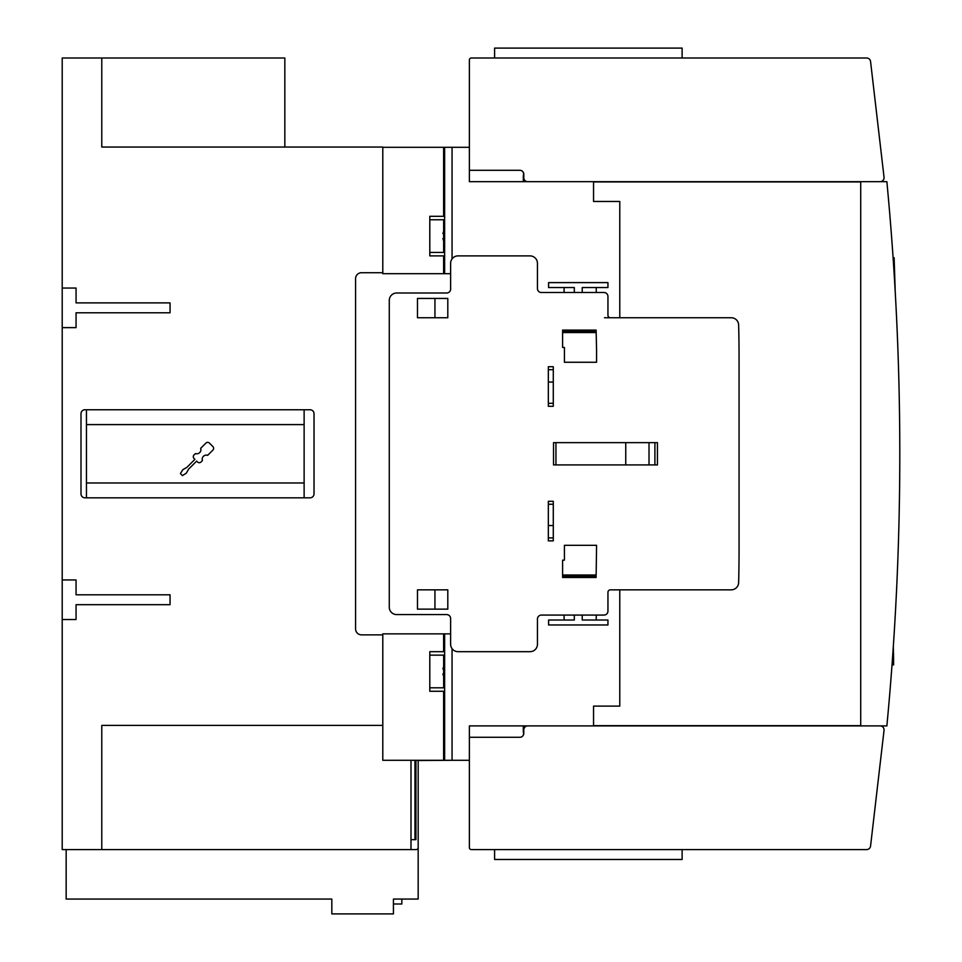 <?xml version="1.0" encoding="UTF-8"?>
<svg xmlns="http://www.w3.org/2000/svg" width="962" height="962" viewBox="0 0 962 962"><rect width="100%" height="100%" fill="white"/><g stroke="black" fill="none" stroke-linecap="round" stroke-linejoin="round"><path stroke-width="1.44" d="M415.945 760.281L415.945 839.694L410.99 839.694M454.533 760.281L418.169 760.533L418.169 847.606A1.984 1.984 0 0 1 416.185 849.578L410.99 849.578L410.99 760.281M418.169 760.533L418.169 899.061L393.434 899.061L393.434 913.9L331.83 913.9L331.83 899.061L66.162 899.061L66.162 849.578M394.42 904.003L401.839 904.003L401.839 899.061M414.947 760.281L414.947 839.694M418.169 899.061L418.169 847.606M880.11 181.686L527.753 181.686A3.956 3.956 0 0 1 523.797 177.717L523.797 174.254A3.956 3.956 0 0 0 519.841 170.298L469.372 170.298L469.372 59.969A1.984 1.984 0 0 1 471.356 57.997L866.63 57.997A3.956 3.956 0 0 1 870.562 61.496L884.042 177.261A3.956 3.956 0 0 1 880.11 181.686L886.868 181.686A2869.514 2869.514 0 0 1 886.868 725.901L880.11 725.901A3.956 3.956 0 0 1 884.042 730.314L883.405 735.798M523.304 172.342A3.956 3.956 0 0 0 519.841 170.298A3.956 3.956 0 0 1 523.304 172.342L523.797 175.505M494.6 57.997L494.6 48.1L682.118 48.1L682.118 57.997M883.405 171.789L884.042 177.261M469.372 170.298L469.372 181.686L523.304 181.686L523.304 175.505M884.042 730.314L870.562 846.079A3.956 3.956 0 0 1 866.63 849.578L471.356 849.578A1.984 1.984 0 0 1 469.372 847.606L469.372 737.277L519.841 737.277A3.956 3.956 0 0 0 523.797 733.321L523.797 729.857A3.956 3.956 0 0 1 527.753 725.901L880.11 725.901M523.304 735.233A3.956 3.956 0 0 1 519.841 737.277A3.956 3.956 0 0 0 523.304 735.233L523.797 732.082M682.118 849.578L682.118 859.475L494.6 859.475L494.6 849.578M523.304 732.082L523.304 725.901L469.372 725.901L469.372 737.277M860.713 725.901L860.713 181.686M897.943 350.637L897.774 346.067M897.702 343.939L896.957 326.166M896.704 320.478L896.656 319.468M898.015 352.609L897.979 351.479M897.738 345.069L897.714 344.3M897.642 342.52L897.594 341.342M897.522 339.55L897.281 333.646M897.197 331.649L897.149 330.555M897.065 328.511L897.005 327.224M896.62 318.626L896.56 317.484M897.462 569.552L896.909 582.539L897.474 569.444M897.281 573.881L897.185 576.178M896.656 588.107L896.704 587.097M896.957 581.421L897.342 572.522M896.62 588.948L896.56 590.091L896.62 588.948M892.027 664.886L893.65 664.886L893.313 646.56M892.063 664.297L893.65 664.297M892.315 660.918L893.65 660.918M892.387 659.848L893.65 659.848M892.471 658.705L893.65 658.705M892.58 657.286L893.65 657.286M892.784 654.4L893.65 654.4M893.097 257.756L894.131 257.72L895.249 292.328M593.554 725.649L860.713 725.649M593.554 181.926L860.713 181.926M619.781 317.737L619.781 201.467L593.554 201.467L593.554 181.686M593.554 725.901L593.554 706.108L619.781 706.108L619.781 589.838M469.372 760.281L382.792 760.281L382.792 633.874L444.636 633.874L444.636 691.269L429.798 691.269L429.798 651.683L443.614 651.683L443.614 633.874M469.372 725.901L527.753 725.901M469.372 181.686L527.753 181.686M443.614 216.318L444.636 216.318L444.636 147.294L444.636 255.892L429.798 255.892L429.798 216.318L443.614 216.318L443.614 147.294L469.372 147.294M654.906 442.652L654.906 464.923M555.952 464.923L555.952 442.652M649.013 442.652L649.013 464.923M625.757 464.923L625.757 442.652M553.535 442.652L657.431 442.652L657.431 464.923L553.535 464.923L553.535 442.652M541.414 615.079L603.992 615.079A3.956 3.956 0 0 0 607.948 611.123L607.948 592.315A2.477 2.477 0 0 1 610.425 589.838L731.216 589.838A7.419 7.419 0 0 0 738.636 582.611A1236.855 1236.855 0 0 0 739.056 550.264L739.056 357.311A1236.855 1236.855 0 0 0 738.636 324.964A7.419 7.419 0 0 0 731.216 317.737L610.425 317.737A2.477 2.477 0 0 1 607.948 315.259L607.948 296.464A3.956 3.956 0 0 0 603.992 292.508L541.414 292.508A3.956 3.956 0 0 1 537.445 288.54L537.445 263.311A7.419 7.419 0 0 0 530.026 255.892L458.044 255.892A7.419 7.419 0 0 0 450.625 263.311L450.625 289.045A3.956 3.956 0 0 1 446.669 293.001L396.693 293.001A7.419 7.419 0 0 0 389.273 300.421L389.273 607.154A7.419 7.419 0 0 0 396.693 614.586L446.669 614.586A3.956 3.956 0 0 1 450.625 618.542L450.625 644.263A7.419 7.419 0 0 0 458.044 651.683L530.026 651.683A7.419 7.419 0 0 0 537.445 644.263L537.445 619.035A3.956 3.956 0 0 1 541.414 615.079M553.282 501.286L553.282 540.86L548.34 540.86L548.34 501.286L553.282 501.286M553.282 366.714L553.282 406.289L548.34 406.289L548.34 366.714L553.282 366.714M564.417 560.161L564.417 545.322L596.572 545.322L596.115 577.477L562.602 577.477L562.602 560.161L564.417 560.161M596.572 349.891L596.572 362.265L564.417 362.265L564.417 347.414L562.602 347.414L562.602 330.098L596.115 330.098L596.572 349.891M447.799 589.838L447.799 609.138L417.472 609.138L417.472 589.838L447.799 589.838M447.799 298.436L447.799 317.737L417.472 317.737L417.472 298.436L447.799 298.436M596.115 574.999L562.602 574.999M562.602 332.575L596.115 332.575M434.944 609.138L434.944 589.838M434.944 317.737L434.944 298.436M596.272 292.508L596.199 287.554L582.226 287.554L607.948 287.554L607.948 282.612L548.58 282.612L548.58 287.554L574.314 287.554L564.153 287.554L564.057 292.508M563.323 330.098L562.782 332.575M564.057 615.079L564.153 620.021L574.314 620.021L548.58 620.021L548.58 624.975L607.948 624.975L607.948 620.021L582.226 620.021L582.226 615.079M596.272 615.079L596.199 620.021L582.226 620.021M562.782 574.999L563.323 577.477M582.226 292.508L582.226 287.554M574.314 292.508L574.314 287.554M574.314 620.021L574.314 615.079M553.282 403.331L548.34 403.331M548.34 369.685L553.282 369.685M553.282 537.89L548.34 537.89M548.34 504.256L553.282 504.256M537.445 637.097L537.445 644.263M450.625 644.263L450.625 627.2M530.026 651.683L458.044 651.683M537.445 263.311L537.445 270.49M458.044 255.892L530.026 255.892M450.625 280.387L450.625 263.311M604.485 317.737L731.216 317.737M553.282 382.046L548.34 382.046M548.34 525.529L553.282 525.529M382.792 634.86L361.52 634.86A5.94 5.94 0 0 1 355.579 628.932L355.579 278.655A5.94 5.94 0 0 1 361.52 272.715L382.792 272.715L382.792 273.701L444.636 273.701L444.636 255.892L444.636 273.701L444.636 255.892L444.636 273.701L450.625 273.701M450.625 633.874L444.636 633.874L444.636 651.683L443.614 651.683M429.798 219.781L443.65 219.781L443.65 252.429L429.798 252.429M442.905 233.61L443.65 231.217L442.905 233.61M443.65 240.981L442.905 238.6M443.518 239.995L443.638 240.837M443.614 273.701L443.614 255.892M443.614 760.281L443.614 691.269M444.636 147.294L444.636 216.318L444.636 147.294M444.636 691.269L444.636 760.281L444.636 691.269M443.614 147.294L382.792 147.294M523.304 180.688L525.132 180.688M523.304 726.887L525.132 726.887M410.99 849.578L62.205 849.578L62.205 57.997L284.836 57.997L284.836 147.054M62.205 288.047L76.058 288.047L76.058 302.898L170.058 302.898L170.058 312.782L76.058 312.782L76.058 327.633L62.205 327.633M62.205 579.954L76.058 579.954L76.058 594.793L170.058 594.793L170.058 604.689L76.058 604.689L76.058 619.528L62.205 619.528M101.78 57.997L101.78 147.054L382.792 147.054L382.792 272.715M382.792 725.408L101.78 725.408L101.78 849.578M84.957 409.752L310.065 409.752A3.956 3.956 0 0 1 314.021 413.72L314.021 493.867A3.956 3.956 0 0 1 310.065 497.823L84.957 497.823A3.956 3.956 0 0 1 81 493.867L81 413.72A3.956 3.956 0 0 1 84.957 409.752M304.124 497.823L304.124 482.984L86.448 482.984L86.448 497.823M304.124 482.984L304.124 424.603L86.448 424.603L86.448 482.984M188.6 469.143L186.327 473.172L182.443 475.589L180.423 473.557L182.828 469.672L186.856 467.4L194.901 459.355L194.023 458.477A2.477 2.477 0 0 1 194.023 454.978L195.43 453.583A4.125 4.125 0 0 0 200.673 448.328L205.916 443.085A2.477 2.477 0 0 1 209.415 443.085L212.915 446.584A2.477 2.477 0 0 1 212.915 450.084L207.672 455.327A4.125 4.125 0 0 0 202.429 460.57L201.022 461.976A2.477 2.477 0 0 1 197.523 461.976L196.657 461.099L188.6 469.143M86.448 409.752L86.448 424.603M304.124 424.603L304.124 409.752M429.798 687.806L443.65 687.806L443.65 655.146L429.798 655.146M443.65 676.358L442.905 673.965M443.518 675.372L443.638 676.214M442.905 668.987L443.65 666.594L442.905 668.987M452.056 648.653L452.056 760.281M452.056 147.294L452.056 258.922M596.115 331.168L563.311 331.168M596.115 576.406L563.311 576.406"/></g></svg>
